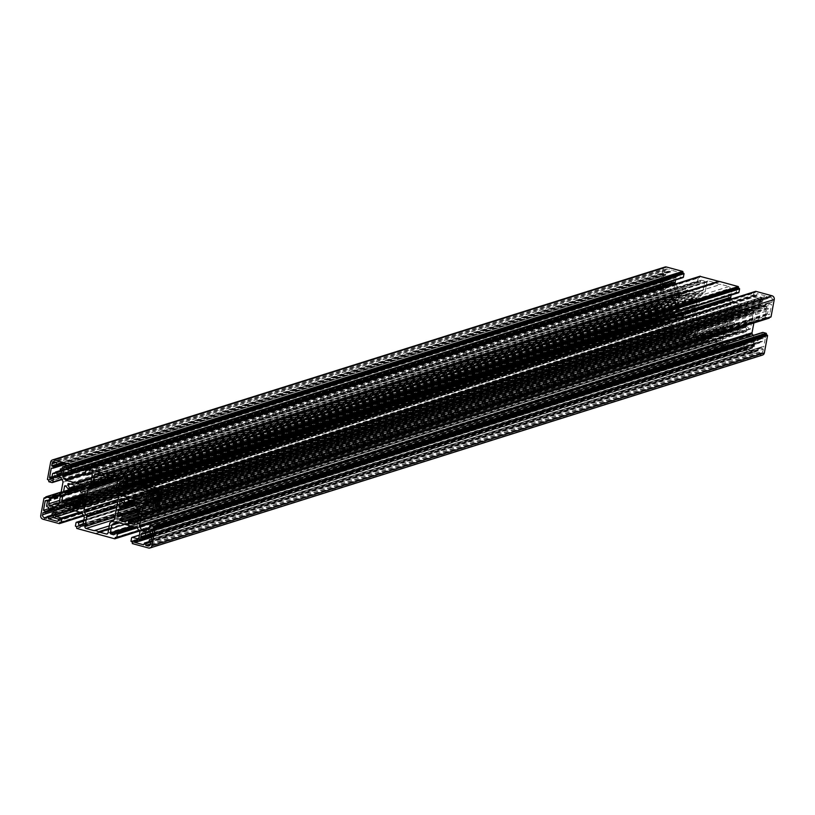 <?xml version="1.0" encoding="UTF-8"?>
<svg xmlns="http://www.w3.org/2000/svg" width="815" height="815" viewBox="0 0 815 815"><rect width="100%" height="100%" fill="white"/><g stroke="black" fill="none" stroke-linecap="round" stroke-linejoin="round"><path stroke-width="0.61" stroke-dasharray="4.08 3.06" d="M84.577 494.756L675.35 308.834A0.774 0.703 72.5 0 1 674.341 307.938L675.299 302.772A0.774 0.703 72.5 0 1 676.012 302.202L81.154 489.825M678.202 307.489L84.628 494.44L678.202 307.489M46.618 505.891L659.111 312.98L659.916 308.63A0.621 0.56 -107.5 0 0 659.834 308.162L659.6 307.764A0.621 0.56 -107.5 0 0 658.978 307.479L658.082 307.693A0.621 0.56 -107.5 0 0 657.674 308.141L655.953 317.412L657.42 318.217L53.291 508.489L665.784 315.578A1.538 1.406 -107.5 0 1 666.894 317.432L666.375 320.254L53.973 512.666M678.61 307.663L679.262 308.946L676.796 311.248A0.774 0.703 -107.5 0 0 677.133 312.593L681.972 313.907A0.774 0.703 -107.5 0 0 682.766 313.49L683.571 312.165L685.069 312.573L685.334 314.183A0.774 0.703 -107.5 0 0 685.904 314.987L690.57 316.251A0.774 0.703 -107.5 0 0 691.354 315.232L690.03 312.002L691.069 310.933L693.728 313.663A0.774 0.703 -107.5 0 0 694.94 313.357L695.857 308.376A0.774 0.703 -107.5 0 0 695.419 307.489L694.156 306.542L81.663 499.463M53.749 517.8L666.242 324.89L670.317 326A0.621 0.56 72.5 0 1 670.684 326.285L670.918 326.683A0.621 0.56 72.5 0 1 670.898 327.396L670.327 328.15A0.621 0.56 72.5 0 1 669.767 328.343L661.077 325.98L661.036 324.238L53.423 515.61M746.784 326.173L138.682 517.708L746.784 326.173L749.23 328.965A0.774 0.703 -107.5 0 0 750.452 328.679L751.41 323.524A0.774 0.703 -107.5 0 0 750.972 322.638L749.708 321.691L137.215 514.601M152.425 533.275L762.443 341.139L763.248 336.789A0.621 0.56 72.5 0 1 763.492 336.412L763.849 336.177A0.621 0.56 72.5 0 1 764.511 336.249L765.244 336.901A0.621 0.56 72.5 0 1 765.448 337.512L763.736 346.793L762.127 346.752L151.346 539.123L762.127 346.752M746.703 326.214L745.654 327.039L747.07 330.401A0.774 0.703 72.5 0 1 746.295 331.44L741.467 330.126A0.774 0.703 72.5 0 1 740.896 329.331L740.631 327.722L739.124 327.304L738.319 328.628A0.774 0.703 72.5 0 1 737.524 329.056L732.858 327.783A0.774 0.703 72.5 0 1 732.512 326.458L734.896 323.728L733.877 322.536L730.923 323.799A0.774 0.703 72.5 0 1 729.934 322.893L730.861 317.921A0.774 0.703 72.5 0 1 731.564 317.341L136.9 504.903M139.304 541.119L751.797 348.209L747.722 347.098A0.621 0.56 -107.5 0 0 747.294 347.17L746.948 347.404A0.621 0.56 -107.5 0 0 746.713 348.056L746.958 349.044A0.621 0.56 -107.5 0 0 747.396 349.503L756.076 351.866L756.738 350.328L144.245 543.238M680.719 295.916L74.094 486.973L680.719 295.916L678.263 293.115A0.774 0.703 -107.5 0 0 677.041 293.4L676.083 298.565A0.774 0.703 -107.5 0 0 676.521 299.451L677.785 300.399L677.489 302.008M52.557 473.861L665.05 280.951L664.245 285.301A0.621 0.56 72.5 0 1 664.001 285.678L663.655 285.912A0.621 0.56 72.5 0 1 662.992 285.841L662.249 285.189A0.621 0.56 72.5 0 1 662.045 284.567L663.767 275.297L665.366 275.338L64.395 464.621M680.8 295.876L681.839 295.04L680.423 291.689A0.774 0.703 72.5 0 1 681.197 290.639L686.036 291.964A0.774 0.703 72.5 0 1 686.607 292.758L686.872 294.368L688.553 294.775L689.174 293.461A0.774 0.703 72.5 0 1 689.979 293.033L694.635 294.307A0.774 0.703 72.5 0 1 694.981 295.631L692.597 298.361L693.626 299.553L696.57 298.29A0.774 0.703 72.5 0 1 697.559 299.197L696.642 304.168A0.774 0.703 72.5 0 1 695.928 304.749L694.686 304.667L694.156 306.542M67.441 465.457L675.696 273.881L679.771 274.991A0.621 0.56 -107.5 0 0 680.199 274.92L680.556 274.686A0.621 0.56 -107.5 0 0 680.78 274.034L680.535 273.045A0.621 0.56 -107.5 0 0 680.097 272.587L671.417 270.223L670.755 271.762L61.196 463.755M136.39 507.338L752.143 313.255A0.774 0.703 72.5 0 1 753.152 314.152L752.194 319.317A0.774 0.703 72.5 0 1 751.481 319.887L750.238 319.806L749.708 321.691M158.365 501.245L768.382 309.109L767.577 313.459A0.621 0.56 -107.5 0 0 767.659 313.928L767.893 314.325A0.621 0.56 -107.5 0 0 768.514 314.61L769.411 314.396A0.621 0.56 -107.5 0 0 769.818 313.948L771.54 304.678L770.073 303.873L157.58 496.783L761.709 306.511A1.538 1.406 -107.5 0 1 760.599 304.647L761.118 301.835L148.625 494.746M748.883 314.427L748.231 313.133L750.697 310.841A0.774 0.703 -107.5 0 0 750.37 309.496L745.531 308.182A0.774 0.703 -107.5 0 0 744.737 308.6L744.105 309.914L742.424 309.517L742.159 307.897A0.774 0.703 -107.5 0 0 741.589 307.102L736.933 305.839A0.774 0.703 -107.5 0 0 736.149 306.848L737.463 310.087L736.424 311.157L733.765 308.427A0.774 0.703 -107.5 0 0 732.563 308.732L731.636 313.714A0.774 0.703 -107.5 0 0 732.074 314.6L733.337 315.537L733.042 317.147M152.996 488.776L761.251 297.2L757.176 296.089A0.621 0.56 72.5 0 1 756.819 295.804L756.585 295.407A0.621 0.56 72.5 0 1 756.605 294.694L757.176 293.94A0.621 0.56 72.5 0 1 757.726 293.746L766.416 296.11L153.923 489.02M761.251 297.2A0.774 0.703 72.5 0 1 761.811 298.127L761.567 299.462L763.095 300.654L762.697 301.825L761.118 301.835M153.974 490.824L761.567 299.462M159.862 493.136L772.365 300.226A2.465 2.241 -107.5 0 0 770.582 297.251L768.637 296.721L767.771 298.453L766.752 298.229L766.416 296.11M156.144 489.632L768.637 296.721M744.543 305.472L147.077 493.646L744.523 305.472L754.058 308.009A1.538 1.406 -107.5 0 0 755.118 307.846L758.215 305.788A1.538 1.406 -107.5 0 0 758.816 304.851L759.672 300.195A1.538 1.406 -107.5 0 0 758.561 298.331L753.702 297.006A0.774 0.703 72.5 0 1 753.141 296.079L753.997 292.463L142.808 485.027M154.076 510.404L754.069 321.436L753.855 322.964M753.152 335.423L754.313 337.379A1.538 1.406 -107.5 0 0 755.22 338.082L759.58 339.274A1.538 1.406 -107.5 0 0 761.251 338.164L762.208 332.978A0.774 0.703 72.5 0 1 762.361 332.632M132.04 543.116L744.533 350.206L761.027 355.085A3.087 2.802 -107.5 0 0 762.504 355.065M744.533 350.206L744.737 349.095L743.738 348.82L131.235 541.731M127.109 524.962L739.602 332.041L749.107 334.7A1.538 1.406 72.5 0 1 750.014 335.403L752.082 338.867A1.538 1.406 72.5 0 1 752.296 340.018L751.43 344.684A1.538 1.406 72.5 0 1 749.769 345.784L744.91 344.46A0.774 0.703 -107.5 0 0 744.075 345.01L743.738 348.82M739.602 332.041L739.134 331.511L126.671 524.463L738.522 331.756M133.803 526.847L723.496 341.118A0.927 0.846 72.5 0 1 722.823 339.998L724.24 332.377A1.538 1.406 72.5 0 1 724.841 331.44L727.927 329.382A1.538 1.406 72.5 0 1 728.997 329.219L738.502 331.756M723.496 341.118L726.185 341.852L114.029 534.66L726.185 341.852M726.542 341.719L727.693 340.008L115.19 532.918M138.876 530.596L729.058 344.765L729.904 341.149A0.774 0.703 -107.5 0 0 729.354 340.222L727.693 340.008M728.875 344.765L727.866 344.49L727.663 345.601L139.11 530.973M96.017 533.601L708.52 340.69L727.663 345.601M708.52 340.69L688.981 335.057L76.488 527.977M75.683 526.582L688.176 333.671L689.184 333.946L688.981 335.057M688.176 333.671L688.522 329.871A0.774 0.703 72.5 0 1 689.347 329.321L690.926 329.983L83.599 521.264M83.15 523.688L691.365 332.123L690.926 329.983M691.365 332.123L83.069 524.106M82.641 525.828L694.329 333.172L691.64 332.439M694.329 333.172A0.927 0.846 -107.5 0 0 695.327 332.51L696.744 324.879A1.538 1.406 -107.5 0 0 696.53 323.718L694.462 320.264A1.538 1.406 -107.5 0 0 693.555 319.562L684.05 316.903L71.547 509.813M60.942 506.991L673.434 314.081L682.95 316.617L71.119 509.324L683.581 316.373L684.05 316.903M673.434 314.081A1.538 1.406 -107.5 0 0 672.375 314.244L669.288 316.302A1.538 1.406 -107.5 0 0 668.687 317.239L667.821 321.894A1.538 1.406 -107.5 0 0 668.932 323.759L673.791 325.083A0.774 0.703 72.5 0 1 674.351 326.01L673.506 329.617L83.324 515.447M83.548 515.834L672.11 330.462L672.314 329.352L673.322 329.627M672.11 330.462L655.474 326.316A3.087 2.802 72.5 0 1 653.243 322.597L40.75 515.508M45.538 497.547L656.686 305.014L653.243 322.597M656.87 305.004L657.909 305.289L658.113 304.219L45.62 497.13M60.931 493.564L673.424 300.654L671.479 310.81A1.538 1.406 72.5 0 1 670.877 311.748L667.791 313.795A1.538 1.406 72.5 0 1 666.731 313.958L662.361 312.777A1.538 1.406 72.5 0 1 661.25 310.912L662.208 305.717A0.774 0.703 -107.5 0 0 661.658 304.79L658.113 304.219M673.424 300.654L675.462 289.325A1.538 1.406 -107.5 0 0 675.248 288.164L673.18 284.71A1.538 1.406 -107.5 0 0 672.273 284.007L667.913 282.815A1.538 1.406 -107.5 0 0 666.252 283.926L665.284 289.111A0.774 0.703 72.5 0 1 664.459 289.661L661.057 288.347L48.554 481.257M47.718 479.903L660.211 286.992L661.25 287.267L661.057 288.347M660.211 286.992L663.145 269.205L50.642 462.125M664.989 267.025A3.087 2.802 -107.5 0 0 663.145 269.205M675.594 279.942L676.063 277.406A1.538 1.406 72.5 0 1 677.734 276.305L682.593 277.63L70.09 470.54M91.647 477.835L687.891 290.038L678.386 287.389A1.538 1.406 72.5 0 1 677.489 286.686L675.798 283.854M687.891 290.038L688.359 290.568L91.525 478.507L688.991 290.334L698.506 292.87L87.551 485.292M91.504 473.882L704.007 280.971A0.927 0.846 72.5 0 1 704.669 282.082L703.253 289.712A1.538 1.406 72.5 0 1 702.652 290.649L699.565 292.697A1.538 1.406 72.5 0 1 698.506 292.87M704.007 280.971L701.318 280.238L88.815 473.148L701.318 280.238M700.951 280.37L699.81 282.082L91.158 473.79M87.246 469.878L698.435 277.324L697.589 280.93A0.774 0.703 -107.5 0 0 698.149 281.868L699.81 282.082M698.628 277.324L699.627 277.599L699.841 276.489L87.337 469.399M125.653 485.679L738.145 292.768L736.566 292.106L124.074 485.017M123.636 482.877L736.139 289.957L736.566 292.106M736.139 289.957L123.36 482.562M120.671 481.828L733.164 288.918L735.853 289.651M733.164 288.918A0.927 0.846 -107.5 0 0 732.165 289.58L731.147 295.081M731.35 299.003L733.042 301.825A1.538 1.406 -107.5 0 0 733.938 302.528L743.453 305.187L147.199 492.983M744.523 305.472L743.453 305.187M142.89 484.538L755.393 291.627L755.189 292.738L754.181 292.463M770.623 317.086L769.584 316.801L769.452 317.504M754.069 321.436L756.014 311.279A1.538 1.406 72.5 0 1 756.615 310.342L759.712 308.294A1.538 1.406 72.5 0 1 760.772 308.121L765.132 309.313A1.538 1.406 72.5 0 1 766.253 311.177L765.285 316.363A0.774 0.703 -107.5 0 0 765.845 317.3L768.973 318.145M114.609 518.452L727.112 325.542A3.087 2.802 72.5 0 1 725.91 327.416L722.874 329.433A1.538 1.406 -107.5 0 0 722.273 330.37L720.491 339.987A1.538 1.406 72.5 0 1 718.83 341.098L710.802 338.908A6.174 5.613 -107.5 0 0 706.585 337.756L698.557 335.566L114.12 519.644M727.112 325.542L730.943 304.871A3.087 2.802 -107.5 0 0 730.515 302.559L728.488 299.166A1.538 1.406 72.5 0 1 728.274 298.005L730.057 288.378A1.538 1.406 -107.5 0 0 728.946 286.523L720.918 284.333A6.174 5.613 72.5 0 1 716.691 283.182L708.663 280.992L96.17 473.902M118.144 499.391L696.56 317.218L700.391 296.548A3.087 2.802 72.5 0 1 701.593 294.673L704.618 292.656A1.538 1.406 -107.5 0 0 705.22 291.719L707.002 282.102A1.538 1.406 72.5 0 1 708.663 280.992M696.56 317.218A3.087 2.802 -107.5 0 0 696.978 319.531L699.005 322.923A1.538 1.406 72.5 0 1 699.219 324.085L697.436 333.702A1.538 1.406 -107.5 0 0 698.557 335.566M733.877 322.536L140.2 509.518L733.877 322.536M772.365 300.226L771.978 302.304L770.267 302.273L770.073 303.873M768.382 309.109A0.774 0.703 -107.5 0 0 767.822 308.182L766.579 307.836L766.222 305.87L765.183 305.645L764.358 307.235L761.709 306.511M56.337 462.421L664.592 270.845L664.205 272.923L665.672 273.728L665.366 275.338M665.05 280.951A0.774 0.703 72.5 0 1 665.886 280.391L667.128 280.737L667.964 279.148L668.993 279.372L669.36 281.338L671.998 282.061L60.85 474.544M675.696 273.881A0.774 0.703 -107.5 0 0 674.871 274.431L674.616 275.765L672.813 276.041L672.844 277.385L674.178 278.139L673.659 280.951A1.538 1.406 72.5 0 1 671.998 282.061M664.592 270.845A2.465 2.241 72.5 0 1 667.251 269.082L669.197 269.612L669.247 271.354L670.755 271.762M150.408 544.155L762.911 351.234L763.298 349.166L761.831 348.362L762.025 346.762M762.443 341.139A0.774 0.703 72.5 0 1 761.618 341.689L760.364 341.353L759.529 342.942L758.5 342.718L758.144 340.752L755.505 340.028L143.002 532.939M751.797 348.209A0.774 0.703 -107.5 0 0 752.632 347.659L752.877 346.324L754.68 346.039L754.649 344.704L753.315 343.95L753.834 341.128A1.538 1.406 72.5 0 1 755.505 340.028M762.911 351.234A2.465 2.241 72.5 0 1 760.242 353.007L758.307 352.477L758.256 350.735L756.738 350.328M54.259 511.117L655.138 321.864L655.515 319.786L657.226 319.816L657.42 318.217M655.138 321.864A2.465 2.241 -107.5 0 0 656.91 324.839L658.856 325.368L659.722 323.637L661.036 324.238M666.242 324.89A0.774 0.703 72.5 0 1 665.682 323.963L665.937 322.628L664.408 321.436L664.897 320.244M659.111 312.98A0.774 0.703 -107.5 0 0 659.671 313.907L660.924 314.254L661.281 316.22L662.31 316.444L663.145 314.855L665.784 315.578M142.686 485.648L755.189 292.738M131.419 498.627L743.912 305.717M158.731 499.289L766.579 307.836M159.485 495.214L771.978 302.304M151.855 500.145L764.358 307.235M159.047 497.588L771.54 304.678M157.091 509.711L769.584 316.801M154.636 510.557L753.61 321.905M108.415 477.244L720.918 284.333M104.198 476.092L716.691 283.182M106.694 474.595L719.187 281.684M62.123 468.676L674.616 275.765M56.693 462.523L669.197 269.612M61.685 471.05L674.178 278.139M58.925 463.134L671.417 270.223M75.866 483.489L688.359 290.568M54.636 473.647L667.128 280.737M669.247 271.354L56.744 464.265L664.205 272.923M61.349 472.832L669.36 281.338M51.264 468.207L663.767 275.297M48.757 480.188L661.25 287.267M61.39 493.095L673.883 300.185M87.134 470.51L699.627 277.599M140.384 539.235L752.877 346.324M150.459 543.921L758.307 352.477M145.722 535.312L753.315 343.95M143.583 544.777L756.076 351.866M132.244 542.006L744.737 349.095M126.641 524.432L739.134 331.511M147.872 534.263L760.364 341.353M758.256 350.735L150.785 542.067L763.298 349.166M145.641 533.662L758.144 340.752M151.233 539.703L763.736 346.793M108.813 528.507L710.802 338.908M109.302 525.879L706.585 337.756M115.373 537.401L727.866 344.49M95.813 533.316L708.306 340.405M53.433 515.538L665.937 322.628M46.363 518.279L658.856 325.368M53.882 513.165L666.375 320.254M53.27 517.413L661.077 325.98M59.811 522.262L672.314 329.352M71.088 509.283L683.581 316.373M48.421 507.164L660.924 314.254M43.022 512.696L655.515 319.786M50.642 507.765L663.145 314.855M660.996 315.843L48.503 508.754L655.953 317.412M45.416 498.199L657.909 305.289M76.692 526.857L689.184 333.946M62.857 501.745L675.35 308.834M47.107 500.675L659.6 307.764M677.133 312.593L82.091 500.003M84.342 496.019L679.211 308.661M58.395 520.306L670.898 327.396M750.452 328.679L137.959 521.6M152.008 529.159L764.511 336.249M134.577 523.312L747.07 330.401M745.684 327.294L133.191 520.204M135.321 540.039L746.948 347.404M677.041 293.4L65.699 485.954M51.691 478.374L662.992 285.841M70.059 483.927L680.423 291.689M681.809 294.796L74.104 486.209M68.052 467.596L680.556 274.686M139.813 506.115L752.143 313.255M749.331 314.59L140.455 506.36M157.366 506.614L767.893 314.325M750.37 309.496L137.867 502.407M135.789 506.339L748.282 313.429M146.252 486.932L756.605 294.694M133.028 501.093L745.531 308.182M761.811 298.127L153.933 489.581M770.582 297.251L158.09 490.161M753.141 296.079L140.649 488.99M141.27 485.648L753.763 292.738M758.561 298.331L146.068 491.241M141.209 489.917L753.702 297.006M758.816 304.851L146.313 497.761M147.179 493.106L759.672 300.195M755.118 307.846L142.625 500.756M145.712 498.699L758.215 305.788M143.104 500.441L754.058 308.009M744.727 305.472L147.067 493.707M159.73 493.9L760.599 304.647M145.233 486.657L757.726 293.746M148.921 487.665L757.176 296.089M148.249 487.482L756.819 295.804M147.454 487.258L756.585 295.407M145.264 486.667L757.176 293.94M158.375 490.263L767.975 298.259M767.587 298.453L158.467 490.304M154.249 491.139L766.752 298.229M766.467 297.852L153.964 490.762M158.793 490.487L762.901 300.215M159.669 491.557L762.922 301.55M763.095 300.654L159.21 490.854M762.596 301.845L159.74 491.72M744.737 308.6L133.334 501.174M134.995 501.622L744.319 309.71M129.931 502.427L742.424 309.517M743.922 309.924L135.137 501.663M138.204 503.752L750.697 310.841M748.343 312.929L135.85 505.84M753.152 314.152L140.659 507.062M139.701 512.228L752.194 319.317M767.822 308.182L158.579 500.064M765.845 317.3L153.342 510.21M152.792 509.283L765.285 316.363M766.253 311.177L153.75 504.088M152.639 502.223L765.132 309.313M760.772 308.121L148.269 501.042M147.892 500.991L759.712 308.294M756.615 310.342L149.828 501.459M754.17 321.242L153.801 510.333M151.101 501.806L756.014 311.279M157.326 506.859L769.818 313.948M157.56 505.595L767.577 313.459M157.458 506.115L767.659 313.928M157.173 507.154L768.514 314.61M156.989 507.287L769.411 314.396M159.587 494.634L770.369 302.263M157.376 496.355L769.869 303.445M770.032 302.548L157.54 495.459M159.027 497.578L766.497 306.246M766.222 305.87L158.487 497.282M157.906 496.967L765.366 305.645M764.979 305.829L152.487 498.739M750.238 319.806L139.722 512.105L750.36 319.796M751.481 319.887L139.447 512.655M750.004 320.081L137.511 512.992M124.43 498.749L736.933 305.839M741.589 307.102L129.096 500.013M131.286 502.794L731.636 313.714M732.563 308.732L121.221 501.286M118.44 497.782L730.943 304.871M730.515 302.559L118.022 495.469M115.995 492.077L728.488 299.166M117.564 481.298L730.057 288.378M728.274 298.005L115.781 490.915M728.946 286.523L116.443 479.434M124.349 485.322L736.841 292.412M732.165 289.58L121.262 481.991M140.761 488.368L733.042 301.825M147.209 492.81L743.27 305.065M733.938 302.528L140.669 489.387M742.139 309.109L129.646 502.03M129.667 500.818L742.159 307.897M129.646 501.52L737.463 310.087M736.149 306.848L125.744 499.106M736.342 311.198L129.707 502.264L736.424 311.157M737.341 310.546L129.646 501.948M735.965 311.075L123.473 503.986M121.272 501.337L733.765 308.427M138.092 502.509L733.123 315.099M732.074 314.6L136.747 502.101M733.337 315.537L138.397 502.926M681.197 290.639L68.704 483.56M73.533 484.874L686.036 291.964M674.871 274.431L62.368 467.341M667.251 269.082L54.758 461.993M677.734 276.305L65.231 469.216M66.219 469.481L676.063 277.406M677.489 286.686L85.208 473.23M687.717 289.926L91.677 477.651M85.117 474.238L678.386 287.389M61.166 473.872L673.659 280.951M67.604 465.497L680.097 272.587M67.9 467.708L679.771 274.991M67.706 467.83L680.199 274.92M68.287 466.944L680.78 274.034M68.042 465.956L680.535 273.045M61.319 463.786L670.368 271.955M669.533 271.731L57.03 464.642M673.047 275.776L62.215 468.156L673.149 275.755M672.813 276.041L60.32 468.961M60.157 469.858L672.65 276.947M672.844 277.385L60.351 470.296M74.084 486.881L686.587 293.971M686.607 292.758L74.104 485.669M686.872 294.368L74.369 487.278M79.585 486.524L688.369 294.775M74.094 486.647L681.697 295.274M75.734 487.655L676.083 298.565M665.886 280.391L55.023 472.792M659.936 286.523L47.433 479.434M664.459 289.661L51.956 482.572M48.839 481.726L661.332 288.816M666.252 283.926L56.408 476.001M61.645 479.23L665.284 289.111M672.273 284.007L59.78 476.918M55.42 475.726L667.913 282.815M675.248 288.164L62.755 481.074M60.687 477.621L673.18 284.71M62.969 482.236L675.462 289.325M673.618 299.288L61.115 492.199M52.028 476.704L662.045 284.567M51.752 478.211L664.245 285.301M51.508 478.588L664.001 285.678M51.151 478.823L663.655 285.912M51.895 477.427L662.249 285.189M61.808 463.918L665.672 273.728M665.875 274.156L62.653 464.153M64.079 464.54L665.702 275.052M55.267 472.242L667.76 279.331M61.237 470.795L668.993 279.372M668.147 279.148L60.667 470.479M669.278 279.749L61.675 471.121M676.521 299.451L81.194 486.963M82.447 487.401L677.571 299.961M677.785 300.399L82.692 487.828M65.77 486.035L678.263 293.115M680.331 295.784L67.839 488.694M61.135 492.423L673.638 299.512M689.979 293.033L77.476 485.944M82.142 487.217L694.635 294.307M697.559 299.197L85.066 492.107M84.139 497.079L696.642 304.168M117.37 480.167L700.391 296.548M113.856 478.721L704.618 292.656M701.593 294.673L115.648 479.22M705.22 291.719L112.582 478.374M97.158 474.177L707.002 282.102M85.096 473.851L697.589 280.93M698.211 277.599L85.707 470.51M698.149 281.868L85.646 474.778M91.188 473.8L699.443 282.224M90.76 482.623L703.253 289.712M704.669 282.082L92.177 475.002M87.073 485.618L699.565 292.697M702.652 290.649L90.159 483.56M91.514 478.568L689.174 290.323M77.771 486.025L689.174 293.461M688.767 294.572L79.442 486.484M694.981 295.631L82.488 488.542M80.155 490.783L692.648 297.872M692.597 298.361L80.104 491.272M80.716 492.291L693.219 299.38M84.2 491.17L696.57 298.29M693.657 299.543L84.77 491.313L693.626 299.553M695.928 304.749L83.894 497.507M84.159 496.987L694.808 304.657M694.451 304.942L81.958 497.853M746.295 331.44L134.475 524.147M133.772 521.519L741.467 330.126M752.632 347.659L151.753 536.912M760.242 353.007L149.909 545.235M744.808 350.664L132.315 543.585M148.534 547.996L761.027 355.085M130.96 541.262L743.453 348.351M744.075 345.01L131.582 537.931M139.385 535.18L744.91 344.46M749.769 345.784L138.621 538.277M138.937 537.594L751.43 344.684M752.296 340.018L139.793 532.939M139.589 531.777L752.082 338.867M750.014 335.403L137.511 528.314M739.786 332.163L127.283 525.074M136.614 527.611L749.107 334.7M143.99 533.214L753.834 341.128M139.141 541.079L747.396 349.503M135.229 540.009L747.722 347.098M135.076 539.988L747.294 347.17M136.319 540.304L746.713 348.056M138.122 540.803L746.958 349.044M149.665 541.455L757.135 350.134M757.97 350.358L150.235 541.771M151.906 536.076L754.354 346.334M754.68 346.039L151.947 535.883M152.11 534.976L754.843 345.142M754.649 344.704L152.211 534.457M133.976 519.277L740.917 328.119M740.896 329.331L133.395 520.663M740.631 327.722L138.764 517.28M138.927 516.343L739.124 327.304M133.303 519.726L745.807 326.805M138.917 516.435L751.41 323.524M761.618 341.689L149.114 534.609M761.251 338.164L148.748 531.074M149.716 525.889L762.208 332.978M755.22 338.082L149.145 528.976M148.432 531.757L759.58 339.274M149.339 527.926L754.313 337.379M753.885 322.801L156.297 511.015M152.955 530.433L765.448 337.512M152.14 529.271L763.248 336.789M151.855 529.057L763.492 336.412M151.621 529.006L763.849 336.177M152.751 529.811L765.244 336.901M149.328 541.272L761.831 348.362M761.628 347.934L149.125 540.844M149.298 539.948L761.791 347.037M152.283 534.08L759.733 342.758M146.007 535.628L758.5 342.718M759.346 342.942L152.262 534.151M758.215 342.341L145.722 535.251M750.972 322.638L138.479 515.549M137.429 515.039L749.932 322.129M137.98 521.488L749.23 328.965M747.161 326.306L138.632 517.973M155.91 510.913L753.865 322.577M737.524 329.056L125.704 521.753M137.776 515.212L732.858 327.783M729.934 322.893L140.374 508.58M119.958 510.322L730.861 317.921M110.382 522.344L722.874 329.433M725.91 327.416L113.407 520.327M722.273 330.37L109.781 523.281M107.998 532.898L720.491 339.987M718.83 341.098L107.682 533.581M139.182 531.095L727.245 345.876M708.724 340.833L96.221 533.743M137.114 527.865L729.904 341.149M729.293 344.49L138.805 530.473M729.354 340.222L135.412 527.285M134.118 526.938L728.05 339.865M119.316 522.904L724.24 332.377M722.823 339.998L131.541 526.235M116.117 522.089L727.927 329.382M724.841 331.44L118.043 522.558M728.997 329.219L116.494 522.13M125.826 524.677L738.319 331.766M125.826 521.539L738.319 328.628M738.726 327.518L126.233 520.428M732.512 326.458L137.338 513.908M139.803 511.637L734.845 324.217M734.896 323.728L139.895 511.127M140.139 509.844L734.284 322.709M118.43 516.71L730.923 323.799M731.564 317.341L119.072 510.251M136.594 505.178L732.685 317.432M70.141 506.614L681.972 313.907M665.682 323.963L53.189 516.873M656.91 324.839L46.924 516.965M42.981 519.226L655.474 326.316M671.692 330.737L83.629 515.956M674.351 326.01L81.551 512.716M83.252 515.324L673.73 329.352M668.932 323.759L75 510.822M79.86 512.146L673.791 325.083M668.687 317.239L63.764 507.755M71.465 509.721L667.821 321.894M672.375 314.244L60.554 506.94M62.49 507.409L669.288 316.302M682.766 316.617L70.273 509.528M54.401 510.353L666.894 317.432M57.814 521.091L669.767 328.343M57.824 518.911L670.317 326M58.181 519.196L670.684 326.285M58.415 519.593L670.918 326.683M57.824 521.06L670.327 328.15M47.026 516.741L659.518 323.83M659.906 323.637L52.425 514.968M52.985 515.284L660.751 323.861M52.099 514.785L664.602 321.864M52.078 513.45L664.571 320.529M664.408 321.436L51.905 514.346M682.766 313.49L70.263 506.4M70.681 505.29L683.174 312.379M83.201 502.142L685.069 312.573M683.571 312.165L83.375 501.205M81.806 498.648L676.796 311.248M679.15 309.16L84.24 496.529M674.341 307.938L84.78 493.625M64.405 495.184L675.299 302.772M659.671 313.907L47.178 506.818M656.452 305.279L43.959 498.189M61.135 492.097L658.53 303.934M661.658 304.79L60.779 494.043M60.565 495.214L662.208 305.717M661.25 310.912L59.597 500.41M59.159 502.753L662.361 312.777M666.731 313.958L55.777 506.39M55.288 506.706L667.791 313.795M670.877 311.748L58.385 504.658M673.322 300.847L60.83 493.758M58.986 503.721L671.479 310.81M46.944 500.502L657.674 308.141M47.423 501.541L659.916 308.63M47.341 501.072L659.834 308.162M46.486 500.39L658.978 307.479M45.589 500.604L658.082 307.693L45.548 500.614M657.226 319.816L54.381 509.681L657.124 319.826M53.872 508.805L657.624 318.645M657.461 319.541L54.33 509.497M661.281 316.22L48.778 509.131M52.812 508.356L662.126 316.444M662.514 316.261L52.7 508.326M80.879 490.09L677.133 302.294M676.012 302.202L63.519 495.113M78.749 508.957L690.57 316.251M685.904 314.987L78.138 506.41M83.364 501.286L695.857 308.376M694.94 313.357L82.437 506.268M696.978 319.531L117.666 501.999M116.871 506.278L699.005 322.923M114.844 517.199L697.436 333.702M699.219 324.085L116.627 507.582M707.787 340.578L95.284 533.489M76.763 528.436L689.256 335.525M687.901 333.213L75.408 526.123M76.019 522.782L688.522 329.871M83.68 520.846L690.651 329.678M689.347 329.321L83.823 520.031M695.327 332.51L82.835 525.42M84.24 517.79L696.744 324.879M696.53 323.718L84.027 516.629M81.958 513.175L694.462 320.264M71.73 509.935L684.223 317.015M693.555 319.562L81.062 512.472M685.354 312.97L77.883 504.302M77.792 505.545L685.334 314.183M77.537 504.913L690.03 312.002M691.354 315.232L78.851 508.153M691.151 310.892L83.161 502.386L691.069 310.933M690.162 311.534L77.659 504.454M691.528 311.014L83.11 502.641M82.458 506.186L693.728 313.663M81.877 499.901L694.37 306.99M695.419 307.489L82.926 500.4M707.97 340.568L95.844 533.367L708.011 340.558M675.268 308.865L62.775 501.775M749.994 329.229L137.501 522.14M677.499 292.86L65.006 485.771M752.225 313.225L139.732 506.135M140.465 506.36L749.291 314.6M144.938 486.657L757.43 293.746M135.239 501.694L744.105 309.914M142.819 484.966L753.997 292.463M159.74 491.73L762.697 301.825M158.538 490.335L767.771 298.453M745.165 308.182L132.662 501.093M754.792 307.999L142.299 500.909M156.959 507.297L769.452 314.386M157.845 496.936L765.183 305.645M159.597 494.613L770.267 302.273M751.725 319.857L139.233 512.767M760.028 308.141L147.535 501.052M733.021 308.192L120.528 501.103M736.556 305.839L124.063 498.749M120.233 481.838L732.726 288.928M67.574 467.892L680.067 274.981M61.41 463.806L670.551 271.955M675.329 273.881L67.258 465.406M676.99 276.316L64.497 469.226M680.831 290.649L68.328 483.56M51.029 478.884L663.522 285.973M60.605 470.438L667.964 279.148M64.426 464.632L665.478 275.327M61.848 479.577L664.826 289.661M665.509 280.401L55.074 472.659M667.179 282.825L54.676 475.736M666.069 269.103L53.576 462.013M672.732 282.051L60.239 474.962M699.239 292.86L86.747 485.771M696.173 304.718L83.68 497.629M696.631 298.27L84.139 491.18M689.602 293.043L77.109 485.954M84.169 496.956L694.686 304.667M79.676 486.545L688.553 294.775M698.435 277.324L87.266 469.817M701.124 280.238L88.631 473.148M699.627 282.214L91.29 473.821M707.929 281.002L95.437 473.923M134.933 540.019L747.426 347.109M151.906 536.097L754.445 346.314M149.603 541.425L756.941 350.134M139.406 535.058L744.533 344.47M752.164 348.209L151.672 537.34M750.503 345.774L138.01 538.684M746.672 331.44L134.169 524.351M151.478 529.027L763.971 336.116M152.252 534.212L759.529 342.942M761.984 341.689L152.354 533.703M760.324 339.264L147.821 532.175M761.424 352.987L148.931 545.897M754.761 340.038L142.268 532.949M728.253 329.229L115.761 522.14M731.32 317.371L118.827 510.282M730.861 323.82L118.369 516.73M737.891 329.046L125.398 521.957M136.553 505.219L732.807 317.422M138.927 516.292L738.94 327.314M727.428 345.876L139.202 531.146M729.058 344.765L138.907 530.636M726.369 341.852L113.876 534.762M727.866 339.875L134.017 526.908M719.564 341.078L107.071 533.998M57.57 521.254L670.062 328.343M83.375 501.154L683.388 312.165M83.354 515.498L673.506 329.617M671.876 330.737L83.65 515.997M53.973 512.645L664.806 320.264M52.364 514.927L659.722 323.637M682.338 313.907L69.835 506.818M672.701 314.091L60.208 507.001M80.838 490.121L677.255 302.273M61.145 492.036L658.347 303.944M656.686 305.014L45.548 497.496M52.904 508.387L662.31 316.444M675.767 302.233L63.275 495.143M667.465 313.948L54.972 506.859M694.472 313.897L81.979 506.808M690.937 316.251L78.444 509.161M83.853 519.919L688.981 329.321M82.274 526.072L694.767 333.162"/><path stroke-width="1.22" d="M84.78 493.625L61.848 500.848A0.774 0.703 -107.5 0 0 62.857 501.745L65.893 500.39L66.718 501.571L84.342 496.019M52.7 508.326L48.778 509.131L48.421 507.164L47.178 506.818A0.774 0.703 72.5 0 1 46.618 505.891L47.423 501.541A0.621 0.56 -107.5 0 0 47.341 501.072L47.107 500.675A0.621 0.56 -107.5 0 0 46.486 500.39L45.589 500.604A0.621 0.56 -107.5 0 0 45.182 501.052L46.944 500.502M82.091 500.003L64.63 505.504A0.774 0.703 72.5 0 1 64.303 504.159L81.806 498.648M84.24 496.529L66.718 501.571M53.973 512.666L52.303 513.175L51.905 514.346L53.433 515.538L53.189 516.873A0.774 0.703 -107.5 0 0 53.749 517.8L57.824 518.911A0.621 0.56 72.5 0 1 58.181 519.196L58.415 519.593A0.621 0.56 72.5 0 1 58.395 520.306L57.824 521.06A0.621 0.56 72.5 0 1 57.274 521.254L57.814 521.091M139.447 512.655L137.511 512.992L137.215 514.601L138.479 515.549A0.774 0.703 72.5 0 1 138.917 516.435L137.959 521.6A0.774 0.703 72.5 0 1 136.737 521.885L137.98 521.488M138.632 517.973L133.303 519.726L134.577 523.312A0.774 0.703 -107.5 0 1 133.803 524.361L128.964 523.036L133.772 521.519M152.211 534.457L142.156 537.615L140.822 536.861L141.341 534.049A1.538 1.406 -107.5 0 1 143.002 532.939L145.641 533.662L146.007 535.628L147.036 535.852L147.872 534.263L149.114 534.609A0.774 0.703 -107.5 0 0 149.95 534.049L150.755 529.699A0.621 0.56 72.5 0 1 150.999 529.322L151.346 529.088A0.621 0.56 72.5 0 1 152.008 529.159L152.751 529.811A0.621 0.56 72.5 0 1 152.955 530.433L151.233 539.703L149.522 539.673L149.125 540.844L150.795 542.077L150.408 544.155A2.465 2.241 -107.5 0 1 147.749 545.918L145.804 545.388L145.753 543.646L150.785 542.067M151.753 536.912L140.129 540.569A0.774 0.703 72.5 0 1 139.304 541.119L135.229 540.009A0.621 0.56 -107.5 0 0 134.801 540.08L134.444 540.314A0.621 0.56 -107.5 0 0 134.22 540.966L134.465 541.955A0.621 0.56 -107.5 0 0 134.903 542.413L139.141 541.079M65.699 485.954L64.548 486.321A0.774 0.703 72.5 0 1 65.77 486.035L68.032 488.827L74.094 486.647M55.023 472.792L53.383 473.311A0.774 0.703 -107.5 0 0 52.557 473.861L51.752 478.211A0.621 0.56 72.5 0 1 51.508 478.588L51.151 478.823A0.621 0.56 72.5 0 1 50.489 478.751L49.756 478.099A0.621 0.56 72.5 0 1 49.552 477.488L52.028 476.704M79.442 486.484L75.877 487.696L74.369 487.278L74.104 485.669A0.774 0.703 -107.5 0 0 73.533 484.874L68.704 483.56A0.774 0.703 -107.5 0 0 67.93 484.599L70.059 483.927M74.104 486.209L69.194 488.195M61.675 471.121L56.785 472.659L56.856 474.248L59.495 474.972A1.538 1.406 -107.5 0 0 61.166 473.872L61.685 471.05L60.351 470.296L60.32 468.961L62.123 468.676L62.368 467.341A0.774 0.703 72.5 0 1 63.203 466.791L67.278 467.902A0.621 0.56 -107.5 0 0 67.706 467.83L68.052 467.596A0.621 0.56 -107.5 0 0 68.287 466.944L68.042 465.956A0.621 0.56 -107.5 0 0 67.604 465.497L58.925 463.134L58.059 464.866L57.03 464.642L56.693 462.523L54.758 461.993A2.465 2.241 -107.5 0 0 52.089 463.766L51.702 465.834L53.169 466.638L61.808 463.918M138.988 512.798A0.774 0.703 -107.5 0 0 139.701 512.228L140.659 507.062A0.774 0.703 -107.5 0 0 139.65 506.166L139.813 506.115M140.455 506.36L136.39 507.338L135.738 506.054L138.204 503.752A0.774 0.703 72.5 0 0 137.867 502.407L133.028 501.093A0.774 0.703 72.5 0 0 132.234 501.51L131.826 502.621L134.995 501.622M158.579 500.064L155.329 501.093A0.774 0.703 72.5 0 1 155.889 502.02L155.084 506.37A0.621 0.56 -107.5 0 0 155.166 506.838L155.4 507.236A0.621 0.56 -107.5 0 0 156.022 507.521L156.918 507.307A0.621 0.56 -107.5 0 0 157.326 506.859L159.047 497.588L157.58 496.783L157.54 495.459L159.587 494.634M153.933 489.581L149.318 491.038A0.774 0.703 -107.5 0 0 148.758 490.11L144.683 489A0.621 0.56 72.5 0 1 144.316 488.715L144.082 488.317A0.621 0.56 72.5 0 1 144.102 487.604L144.673 486.85A0.621 0.56 72.5 0 1 145.233 486.657L153.923 489.02L154.249 491.139L158.375 490.263M149.318 491.038L149.064 492.372L153.974 490.824M157.876 495.174L159.485 495.214L159.862 493.136A2.465 2.241 72.5 0 0 158.09 490.161L156.144 489.632L155.482 491.17M755.474 291.454L143.308 484.263L159.526 488.684L772.019 295.774A3.087 2.802 72.5 0 1 774.25 299.492L161.757 492.403A3.087 2.802 -107.5 0 0 159.526 488.684M755.811 291.352L772.019 295.774M147.067 493.707L132.234 498.383L141.566 500.919A1.538 1.406 72.5 0 0 142.625 500.756L145.712 498.699A1.538 1.406 72.5 0 0 146.313 497.761L147.179 493.106A1.538 1.406 72.5 0 0 146.068 491.241L141.209 489.917A0.774 0.703 -107.5 0 1 140.649 488.99L141.27 485.648L142.819 484.966M159.21 490.854L150.592 493.564L150.194 494.736L148.625 494.746L148.106 497.568L159.73 493.9M156.297 511.015L141.382 515.712L141.117 514.815L154.636 510.557M153.801 510.333L141.117 514.815M141.678 514.153L143.522 504.19L151.101 501.806M149.828 501.459L144.123 503.252A1.538 1.406 -107.5 0 0 143.522 504.19M144.123 503.252L147.892 500.991M158.467 509.884L771.041 316.811L158.314 509.986L157.091 509.711L156.653 511.056L153.342 510.21A0.774 0.703 72.5 0 1 152.792 509.283L153.75 504.088A1.538 1.406 -107.5 0 0 152.639 502.223L148.269 501.042A1.538 1.406 -107.5 0 0 147.209 501.205M158.548 509.721L161.757 492.403M143.308 484.263L142.686 485.648L141.494 485.383M132.234 498.383L130.777 497.985L147.209 492.81M140.669 489.387L121.445 495.439L130.777 497.985M121.445 495.439A1.538 1.406 72.5 0 1 120.538 494.736L140.761 488.368M731.147 295.081L730.76 297.21A1.538 1.406 -107.5 0 0 730.974 298.372L118.47 491.282L120.538 494.736M118.47 491.282A1.538 1.406 72.5 0 1 118.257 490.121L730.76 297.21M121.262 481.991L119.673 482.49L118.257 490.121M119.673 482.49A0.927 0.846 72.5 0 1 120.671 481.828L123.36 482.562L124.074 485.017L125.653 485.679A0.774 0.703 -107.5 0 0 126.478 485.129L738.981 292.218A0.774 0.703 72.5 0 1 738.145 292.768M127.099 481.787L126.824 481.329L739.317 288.418L739.592 288.877L127.099 481.787L126.478 485.129M126.824 481.329L125.816 481.054L125.744 479.475L738.237 286.564L738.512 287.023L126.019 479.943M107.081 474.412L719.716 281.511L107.213 474.422L125.744 479.475M107.213 474.422L718.983 281.399L699.912 276.316M718.779 281.257L106.48 474.31M106.276 474.167L87.755 469.124L700.248 276.204M91.158 473.79L87.134 475.125L85.646 474.778A0.774 0.703 72.5 0 1 85.096 473.851L85.707 470.51L87.134 470.51L87.755 469.124M87.307 474.992L88.458 473.281M88.815 473.148L91.504 473.882A0.927 0.846 -107.5 0 1 92.177 475.002L90.76 482.623A1.538 1.406 -107.5 0 1 90.159 483.56L87.073 485.618A1.538 1.406 -107.5 0 1 86.003 485.781L76.681 483.234L91.514 478.568M91.677 477.651L75.214 482.837L76.681 483.234M75.214 482.837L65.893 480.3L85.117 474.238M85.208 473.23L64.986 479.597A1.538 1.406 -107.5 0 0 65.893 480.3M64.986 479.597L62.918 476.133L675.411 283.223A1.538 1.406 72.5 0 1 675.207 282.061L675.594 279.942M675.207 282.061L62.704 474.982A1.538 1.406 -107.5 0 0 62.918 476.133M62.704 474.982L63.57 470.316L66.219 469.481M682.593 277.63A0.774 0.703 -107.5 0 0 683.418 277.069L70.925 469.99A0.774 0.703 72.5 0 1 70.09 470.54L65.231 469.216A1.538 1.406 -107.5 0 0 63.57 470.316M70.925 469.99L71.547 466.649L684.04 273.738L683.765 273.269L71.262 466.18L71.547 466.649M70.467 464.795L682.96 271.884L682.685 271.415L70.192 464.336L70.263 465.905L71.262 466.18M70.192 464.336L53.973 459.915L666.466 267.004A3.087 2.802 -107.5 0 0 664.989 267.025L52.496 459.935A3.087 2.802 72.5 0 1 53.973 459.915M56.408 476.001L53.749 476.836L52.792 482.022A0.774 0.703 -107.5 0 1 51.956 482.572L48.839 481.726L48.757 480.188L47.433 479.434L50.642 462.125A3.087 2.802 72.5 0 1 52.496 459.935M53.749 476.836A1.538 1.406 72.5 0 1 55.42 475.726L59.78 476.918A1.538 1.406 72.5 0 1 60.687 477.621L62.755 481.074A1.538 1.406 72.5 0 1 62.969 482.236L58.986 503.721A1.538 1.406 -107.5 0 1 58.385 504.658L55.288 506.706A1.538 1.406 -107.5 0 1 54.228 506.879L49.868 505.687L59.159 502.753M59.597 500.41L48.747 503.823A1.538 1.406 -107.5 0 0 49.868 505.687M48.747 503.823L49.715 498.637L60.565 495.214M60.779 494.043L49.155 497.7A0.774 0.703 72.5 0 1 49.715 498.637M49.155 497.7L46.027 496.855L61.135 492.097M83.65 515.997L59.373 523.648L42.981 519.226A3.087 2.802 -107.5 0 1 40.75 515.508L43.959 498.189L45.416 498.199L46.027 496.855M59.373 523.648L59.811 522.262L61.003 522.537L83.252 515.324M81.551 512.716L61.858 518.921L61.237 522.262M61.858 518.921A0.774 0.703 -107.5 0 0 61.298 517.994L79.86 512.146M75 510.822L56.439 516.669L61.298 517.994M56.439 516.669A1.538 1.406 72.5 0 1 55.328 514.805L71.465 509.721M63.764 507.755L56.184 510.149L55.328 514.805M56.184 510.149A1.538 1.406 72.5 0 1 56.785 509.212L62.49 507.409M60.554 506.94L56.785 509.212M59.882 507.154A1.538 1.406 72.5 0 1 60.942 506.991L81.062 512.472A1.538 1.406 72.5 0 1 81.958 513.175L84.027 516.629A1.538 1.406 72.5 0 1 84.24 517.79L82.835 525.42A0.927 0.846 72.5 0 1 81.836 526.082L82.641 525.828M83.069 524.106L79.147 525.349L81.836 526.082M79.147 525.349L83.15 523.688M83.599 521.264L78.434 522.894L78.861 525.043M78.434 522.894L83.68 520.846M83.823 520.031L76.855 522.232L78.159 522.588M76.855 522.232A0.774 0.703 -107.5 0 0 76.019 522.782L75.408 526.123L76.692 526.857L76.763 528.436L114.752 538.797L115.373 537.401L116.79 537.401L117.411 534.07L137.114 527.865M135.412 527.285L116.851 533.132A0.774 0.703 72.5 0 1 117.411 534.07M116.851 533.132L115.557 532.776L134.118 526.938M114.029 534.66L115.557 532.776M113.682 534.762L110.993 534.029L133.803 526.847M131.541 526.235L110.331 532.918A0.927 0.846 -107.5 0 0 110.993 534.029M110.331 532.918L111.747 525.288L119.316 522.904M118.043 522.558L112.348 524.351A1.538 1.406 -107.5 0 0 111.747 525.288M112.348 524.351L116.117 522.089M138.621 538.277L137.266 538.695A1.538 1.406 -107.5 0 0 138.937 537.594L139.793 532.939A1.538 1.406 -107.5 0 0 139.589 531.777L137.511 528.314A1.538 1.406 -107.5 0 0 136.614 527.611L116.494 522.13A1.538 1.406 -107.5 0 0 115.435 522.303M137.266 538.695L132.407 537.37L139.385 535.18M155.064 528.477L154.789 528.008L767.282 335.097L767.567 335.566L155.064 528.477L151.855 545.795A3.087 2.802 72.5 0 1 148.534 547.996L132.315 543.585L132.244 542.006L130.96 541.262L131.582 537.931A0.774 0.703 72.5 0 1 132.407 537.37M154.789 528.008L153.75 527.733L153.668 526.184L766.161 333.274L766.446 333.743L153.943 526.653M762.361 332.632A0.774 0.703 72.5 0 1 763.044 332.428L150.541 525.339L153.668 526.184M150.541 525.339A0.774 0.703 -107.5 0 0 149.716 525.889L148.748 531.074A1.538 1.406 72.5 0 1 147.087 532.185L148.432 531.757M149.145 528.976L142.727 530.993L147.087 532.185M142.727 530.993A1.538 1.406 72.5 0 1 141.82 530.29L149.339 527.926M753.855 322.964L752.031 332.764A1.538 1.406 -107.5 0 0 752.245 333.926L139.752 526.836L141.82 530.29M139.752 526.836A1.538 1.406 72.5 0 1 139.538 525.675L752.031 332.764M141.382 515.712L139.538 525.675M107.682 533.581L106.337 534.008A1.538 1.406 -107.5 0 0 107.998 532.898L109.781 523.281A1.538 1.406 72.5 0 1 110.382 522.344L113.407 520.327A3.087 2.802 -107.5 0 0 114.609 518.452L118.44 497.782A3.087 2.802 72.5 0 0 118.022 495.469L115.995 492.077A1.538 1.406 -107.5 0 1 115.781 490.915L117.564 481.298A1.538 1.406 72.5 0 0 116.443 479.434L108.415 477.244A6.174 5.613 72.5 0 1 104.198 476.092L96.17 473.902A1.538 1.406 -107.5 0 0 94.509 475.013L97.158 474.177M106.337 534.008L98.309 531.818A6.174 5.613 -107.5 0 0 94.082 530.667L109.302 525.879M114.12 519.644L86.054 528.477L94.082 530.667M86.054 528.477A1.538 1.406 72.5 0 1 84.943 526.622L114.844 517.199M116.627 507.582L86.726 516.995L84.943 526.622M86.726 516.995A1.538 1.406 -107.5 0 0 86.512 515.834L116.871 506.278M117.666 501.999L84.485 512.441L86.512 515.834M84.485 512.441A3.087 2.802 72.5 0 1 84.057 510.129L87.888 489.458L117.37 480.167M115.648 479.22L89.09 487.584A3.087 2.802 -107.5 0 0 87.888 489.458M89.09 487.584L92.126 485.567L113.856 478.721M112.582 478.374L92.727 484.63A1.538 1.406 72.5 0 1 92.126 485.567M92.727 484.63L94.509 475.013M134.669 519.216L136.737 521.885M133.395 520.663L128.393 522.242A0.774 0.703 -107.5 0 0 128.964 523.036M128.393 522.242L128.413 521.029L133.976 519.277M138.764 517.28L128.413 521.029M128.128 520.632L126.631 520.225L138.927 516.343M125.704 521.753L125.021 521.967A0.774 0.703 -107.5 0 0 125.826 521.539L126.631 520.225M125.021 521.967L120.365 520.693L137.776 515.212M137.338 513.908L120.019 519.369A0.774 0.703 -107.5 0 0 120.365 520.693M120.019 519.369L122.352 517.128L139.803 511.637M139.895 511.127L122.352 517.128M122.403 516.639L121.781 515.62L140.139 509.844M140.374 508.58L117.442 515.803A0.774 0.703 -107.5 0 0 118.43 516.71L121.781 515.62M117.442 515.803L118.358 510.832L119.958 510.322M138.397 502.926L120.844 508.458L120.314 510.333L119.072 510.251A0.774 0.703 -107.5 0 0 118.358 510.832M120.844 508.458L138.092 502.509M136.747 502.101L119.581 507.511L120.63 508.01M119.581 507.511A0.774 0.703 72.5 0 1 119.143 506.624L131.286 502.794M121.221 501.286L120.06 501.643L119.143 506.624M120.06 501.643A0.774 0.703 72.5 0 1 121.272 501.337L123.849 504.108L129.707 502.254L123.849 504.108M129.646 501.948L123.931 504.067M124.838 503.466L129.646 501.52M125.744 499.106L123.646 499.768L124.97 502.998M123.646 499.768A0.774 0.703 72.5 0 1 124.43 498.749L129.096 500.013A0.774 0.703 72.5 0 1 129.667 500.818L129.931 502.427L131.826 502.621M140.465 506.36L136.798 507.511L139.65 506.166M82.692 487.828L65.292 493.309L64.762 495.194L63.519 495.113A0.774 0.703 -107.5 0 0 62.806 495.683L64.405 495.184M65.292 493.309L82.447 487.401M81.194 486.963L64.028 492.362L65.068 492.871M64.028 492.362A0.774 0.703 72.5 0 1 63.59 491.476L75.734 487.655M64.548 486.321L63.59 491.476M69.316 487.706L67.93 484.599M76.274 487.482L76.681 486.372L77.771 486.025M83.894 497.507L83.436 497.659A0.774 0.703 -107.5 0 0 84.139 497.079L85.066 492.107A0.774 0.703 -107.5 0 0 84.077 491.201L81.123 492.464L80.104 491.272L82.488 488.542A0.774 0.703 -107.5 0 0 82.142 487.217L77.476 485.944A0.774 0.703 -107.5 0 0 76.681 486.372M83.436 497.659L82.315 497.568L84.159 496.987M83.11 502.641L79.035 503.925L81.235 506.573A0.774 0.703 72.5 0 0 82.437 506.268L83.364 501.286A0.774 0.703 72.5 0 0 82.926 500.4L81.663 499.463L82.315 497.568M79.035 503.925L77.537 504.913L78.851 508.153A0.774 0.703 72.5 0 1 78.067 509.161L78.749 508.957M78.138 506.41L73.411 507.898L78.067 509.161M73.411 507.898A0.774 0.703 72.5 0 1 72.841 507.103L77.792 505.545M77.883 504.302L72.861 505.891L72.841 507.103M72.861 505.891L83.201 502.142M83.375 501.205L71.078 505.076L72.576 505.483M71.078 505.076L70.263 506.4A0.774 0.703 72.5 0 1 69.469 506.818L70.141 506.614M64.63 505.504L69.469 506.818M66.657 502.071L64.303 504.159M61.848 500.848L62.806 495.683M155.329 501.093L154.076 500.746L154.004 499.157L159.027 497.578M158.487 497.282L154.004 499.157M153.719 498.78L152.874 498.556L157.906 496.967M157.58 496.793L149.216 499.422L151.855 500.145L152.874 498.556M149.216 499.422A1.538 1.406 72.5 0 1 148.106 497.568M150.592 493.564L158.793 490.487M149.064 492.372L150.398 493.136M56.785 472.659L61.237 470.795M60.667 470.479L55.654 472.058L56.5 472.282M55.654 472.058L54.636 473.647L53.383 473.311M62.653 464.153L53.372 467.066L52.975 468.238L51.264 468.207L49.552 477.488M150.235 541.771L145.753 543.646M145.467 543.269L144.632 543.045L149.665 541.455M134.903 542.413L143.583 544.777L144.632 543.045M140.129 540.569L140.384 539.235L151.906 536.097M151.947 535.883L141.953 539.224M142.187 538.959L142.35 538.053L152.11 534.976M46.924 516.965L44.418 517.749L46.363 518.279L47.229 516.547L52.364 514.927M44.418 517.749A2.465 2.241 72.5 0 1 42.635 514.774L43.022 512.696L54.381 509.681L44.825 512.676M54.33 509.497L44.733 512.727M44.968 512.452L45.131 511.555L53.872 508.805M50.021 509.171L50.642 507.765L53.291 508.489L45.131 511.555M44.927 511.127L43.46 510.322L45.182 501.052M53.291 508.489A1.538 1.406 72.5 0 1 54.401 510.353L53.882 513.165L52.404 513.155M53.423 515.61L48.533 517.148L48.584 518.89L57.274 521.254M48.533 517.148L52.985 515.284M52.425 514.968L47.413 516.547L48.248 516.771M752.245 333.926L753.152 335.423M763.044 332.428L766.161 333.274M767.282 335.097L766.243 334.812L766.446 333.743M767.567 335.566L764.358 352.875L151.855 545.795M150.011 547.975L762.504 355.065A3.087 2.802 -107.5 0 0 764.358 352.875M682.685 271.415L666.466 267.004M682.96 271.884L682.756 272.994L683.765 273.269M683.418 277.069L684.04 273.738M675.798 283.854L675.411 283.223M719.716 281.511L738.237 286.564M739.317 288.418L738.309 288.143L738.512 287.023M739.592 288.877L738.981 292.218M730.974 298.372L731.35 299.003M771.041 316.811L774.25 299.492M769.452 317.504L156.888 510.781M156.806 510.954L769.38 317.87M154.076 500.746L158.731 499.289M125.816 481.054L738.309 288.143M70.263 465.905L682.756 272.994M51.702 465.834L56.744 464.255M56.856 474.248L61.349 472.832M145.804 545.388L150.459 543.921M140.822 536.861L145.722 535.312M153.75 527.733L766.243 334.812M98.309 531.818L108.813 528.507M48.584 518.89L53.27 517.413M43.46 510.322L48.493 508.743M65.709 500.4L84.628 494.44L65.75 500.39M134.373 519.073L138.682 517.719L134.281 519.084M134.444 540.314L135.321 540.039M68.297 488.786L74.094 486.963L68.215 488.827M50.489 478.751L51.691 478.374M155.4 507.236L157.366 506.614M144.102 487.604L146.252 486.932M141.566 500.919L143.104 500.441M142.808 485.027L141.678 485.373M148.758 490.11L152.996 488.776M144.683 489L148.921 487.665M144.316 488.715L148.249 487.482M144.082 488.317L147.454 487.258M144.673 486.85L145.264 486.667M158.467 490.304L155.431 491.262M150.429 494.471L159.669 491.557M159.74 491.72L150.286 494.695M133.334 501.174L132.234 501.51M135.137 501.663L131.765 502.723M132.071 498.373L147.077 493.646L132.05 498.383M155.084 506.37L157.56 505.595M155.889 502.02L158.365 501.245M155.166 506.838L157.458 506.115M156.022 507.521L157.173 507.154M141.576 514.346L154.076 510.404M136.9 504.903L120.549 510.058M147.199 492.983L130.95 498.097M67.278 467.902L67.9 467.708M63.203 466.791L67.441 465.457M58.211 464.764L61.319 463.786M61.196 463.755L58.262 464.672M76.213 487.584L79.585 486.524M75.398 482.959L91.647 477.835M52.089 463.766L56.337 462.421M52.792 482.022L61.645 479.23M60.85 474.544L59.495 474.972M49.756 478.099L51.895 477.427M53.209 467.963L64.079 464.54M64.395 464.621L53.077 468.187M81.154 489.825L64.996 494.919M84.057 510.129L118.144 499.391M87.287 475.023L91.188 473.8M87.551 485.292L86.003 485.781M86.125 470.235L87.246 469.878M91.525 478.507L76.518 483.234L91.525 478.507M134.475 524.147L133.803 524.361M149.909 545.235L147.749 545.918M141.341 534.049L143.99 533.214M134.22 540.966L136.319 540.304M134.465 541.955L138.122 540.803M142.044 539.184L151.906 536.076M149.95 534.049L152.425 533.275M150.755 529.699L152.14 529.271M150.999 529.322L151.855 529.057M147.24 535.669L152.283 534.08M152.262 534.151L147.189 535.75M141.362 515.488L155.91 510.913M115.088 538.684L139.182 531.095M138.805 530.473L116.79 537.401M140.2 509.518L121.404 515.437L140.2 509.518M120.426 510.272L136.594 505.178M116.718 537.574L138.876 530.596M139.11 530.973L115.16 538.511M126.671 524.463L126.03 524.666L126.671 524.463M83.629 515.956L59.526 523.546M59.607 523.373L83.548 515.834M83.324 515.447L61.156 522.425M66.117 500.573L84.577 494.756M42.635 514.774L54.259 511.117M55.777 506.39L54.228 506.879M44.377 497.914L45.538 497.547M49.97 509.253L52.812 508.356M64.874 495.133L80.879 490.09M78.749 503.792L83.161 502.397L78.658 503.802M81.235 506.573L82.458 506.186M131.612 502.835L135.239 501.694M755.627 291.352L143.124 484.263M150.194 494.736L159.74 491.73M155.278 491.363L158.538 490.335M156.653 511.056L769.156 318.145M770.807 317.076L158.314 509.986M152.69 498.556L157.845 496.936M157.774 495.184L159.597 494.613M126.019 485.679L738.512 292.758M719.533 281.511L107.03 474.432M58.059 464.866L61.41 463.806M70.467 470.53L682.96 277.62M67.258 465.406L62.837 466.791M55.471 472.058L60.605 470.438M52.975 468.238L64.426 464.632M52.333 482.572L61.848 479.577M55.074 472.659L53.016 473.311M82.193 497.578L84.169 496.956M76.06 487.686L79.676 486.545M700.065 276.214L87.572 469.124M87.266 469.817L85.942 470.235M91.29 473.821L87.134 475.125M144.449 543.045L149.603 541.425M132.04 537.38L139.406 535.058M151.672 537.34L139.671 541.119M147.036 535.852L152.252 534.212M150.174 525.339L762.667 332.428M152.354 533.703L149.491 534.599M120.314 510.333L136.553 505.219M126.447 520.225L138.927 516.292M139.202 531.146L114.935 538.786M138.907 530.636L116.565 537.676M134.017 526.908L115.373 532.786M70.895 505.086L83.375 501.154M61.003 522.537L83.354 515.498M52.303 513.175L53.973 512.645M64.762 495.194L80.838 490.121M45.844 496.855L61.145 492.036M45.548 497.496L44.193 497.924M49.817 509.355L52.904 508.387M76.488 522.242L83.853 519.919"/></g></svg>
